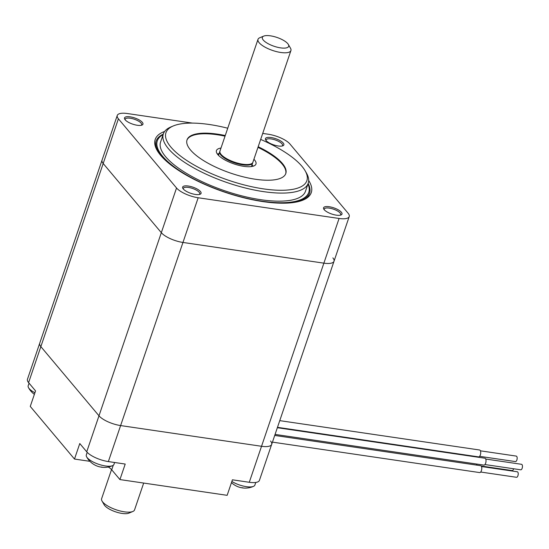 <?xml version="1.0" encoding="UTF-8"?>
<svg xmlns="http://www.w3.org/2000/svg" width="549" height="549" viewBox="0 0 549 549"><rect width="100%" height="100%" fill="white"/><g stroke="black" fill="none" stroke-linecap="round" stroke-linejoin="round"><path stroke-width="0.82" d="M192.466 123.1L127.409 113.54A17.39 5.806 18.8 0 0 117.26 115.455L102.045 160.15A17.39 5.806 18.8 0 0 103.191 163.499A17.39 5.806 -161.2 0 1 102.045 160.15L39.706 343.269A17.39 5.806 18.8 0 0 40.852 346.625L98.985 415.806A17.39 5.806 18.8 0 0 120.615 425.571L261.537 446.282A17.39 5.806 18.8 0 0 271.68 444.367A17.39 5.806 18.8 0 0 270.533 441.012M117.26 115.455A17.39 5.806 18.8 0 0 118.406 118.81L103.191 163.499L161.324 232.68L103.191 163.499L40.852 346.625A17.39 5.806 18.8 0 1 39.706 343.269L27.45 379.27A17.39 5.806 18.8 0 0 28.596 382.626L35.548 390.902L30.264 406.418L74.492 459.053L89.933 461.325M28.596 382.626L40.852 346.625L98.985 415.806L86.728 451.806L79.777 443.537L74.492 459.053M86.728 451.806A17.39 5.806 18.8 0 0 108.359 461.579L125.213 464.056L119.929 479.572L227.149 495.328L232.426 479.805L249.28 482.283A17.39 5.806 18.8 0 0 259.423 480.368L271.68 444.367A17.39 5.806 18.8 0 1 261.537 446.282L249.28 482.283M108.318 467.014A13.91 4.646 -161.2 0 1 111.715 469.8L119.929 479.572M143.68 483.065L134.539 509.918A17.39 5.806 -161.2 0 1 132.81 511.496A17.39 5.806 -161.2 0 1 116.21 509.808A17.39 5.806 -161.2 0 1 102.018 501.017A17.39 5.806 -161.2 0 1 101.613 498.705L111.529 469.587M102.018 501.017L104.173 504.778A13.91 4.646 18.8 0 0 115.523 511.812A13.91 4.646 18.8 0 0 128.809 513.164L132.81 511.496M271.68 444.367L334.018 261.242A17.39 5.806 -161.2 0 1 323.876 263.156L182.961 242.452A17.39 5.806 -161.2 0 1 161.324 232.68A17.39 5.806 18.8 0 0 182.961 242.452L323.876 263.156A17.39 5.806 18.8 0 0 334.018 261.242A17.39 5.806 18.8 0 0 332.872 257.893M118.406 118.81L176.538 187.991L98.985 415.806A17.39 5.806 18.8 0 0 120.615 425.571L261.537 446.282L339.09 218.468A17.39 5.806 18.8 0 0 349.233 216.546A17.39 5.806 18.8 0 0 348.087 213.197L289.961 144.016A17.39 5.806 18.8 0 0 268.324 134.244L262.71 133.421M186.934 140.187A52.176 17.417 -161.2 0 1 217.253 134.752A52.176 17.417 -161.2 0 1 225.035 136.166M257.961 147.372A52.176 17.417 -161.2 0 1 285.693 173.813M220.986 148.058A20.869 6.965 18.8 0 0 216.45 150.584A20.869 6.965 18.8 0 0 233.963 163.904A20.869 6.965 18.8 0 0 255.964 164.034A20.869 6.965 18.8 0 0 253.913 159.272M258.174 146.748A52.176 17.417 -161.2 0 1 285.809 173.505A52.176 17.417 -161.2 0 1 230.806 173.175A52.176 17.417 -161.2 0 1 187.031 139.878A52.176 17.417 -161.2 0 1 217.459 134.134A52.176 17.417 -161.2 0 1 225.248 135.541M219.085 153.645A20.869 6.965 18.8 0 0 217.363 154.015M253.151 166.196A20.869 6.965 18.8 0 0 252.012 164.858M217.946 154.749L218.653 154.907M217.473 153.981L218.873 154.276M251.531 166.265L251.936 166.477M176.538 187.991A17.39 5.806 18.8 0 0 198.175 197.757L339.09 218.468M163.108 134.587A79.996 26.702 18.8 0 0 157.309 140.839L157.096 141.464A79.996 26.702 18.8 0 0 167.301 161.989M287.944 203.061A79.996 26.702 18.8 0 0 308.559 193.022L308.764 192.404A79.996 26.702 18.8 0 0 307.982 183.908M157.309 140.839A79.996 26.702 18.8 0 0 224.431 191.903A79.996 26.702 18.8 0 0 308.764 192.404M260.665 139.425A74.431 24.849 -161.2 0 1 305.148 170.794A74.431 24.849 -161.2 0 1 263.458 188.877A74.431 24.849 -161.2 0 1 184.217 158.75A74.431 24.849 -161.2 0 1 173.354 125.927A74.431 24.849 -161.2 0 1 227.739 128.219M183.291 188.993A8.695 2.903 -161.2 0 1 183.304 188.369A8.695 2.903 -161.2 0 1 188.376 187.408A8.695 2.903 -161.2 0 1 199.767 193.975A8.695 2.903 -161.2 0 1 199.397 194.476M188.314 186.029A9.738 3.253 18.8 0 0 182.865 188.396A9.738 3.253 18.8 0 0 190.805 193.317A9.738 3.253 18.8 0 0 200.104 194.264A9.738 3.253 18.8 0 0 198.683 189.968A9.738 3.253 18.8 0 0 188.314 186.029M125.158 119.812A8.695 2.903 -161.2 0 1 125.179 119.188A8.695 2.903 -161.2 0 1 130.25 118.227A8.695 2.903 -161.2 0 1 141.642 124.795A8.695 2.903 -161.2 0 1 141.271 125.296M130.188 116.848A9.738 3.253 18.8 0 0 124.733 119.215A9.738 3.253 18.8 0 0 132.68 124.136A9.738 3.253 18.8 0 0 141.978 125.083A9.738 3.253 18.8 0 0 140.558 120.787A9.738 3.253 18.8 0 0 130.188 116.848M266.073 140.517A8.695 2.903 -161.2 0 1 266.093 139.892A8.695 2.903 -161.2 0 1 271.165 138.938A8.695 2.903 -161.2 0 1 282.557 145.499A8.695 2.903 -161.2 0 1 282.186 146M271.103 137.552A9.738 3.253 18.8 0 0 265.647 139.92A9.738 3.253 18.8 0 0 273.594 144.84A9.738 3.253 18.8 0 0 282.893 145.787A9.738 3.253 18.8 0 0 281.472 141.491A9.738 3.253 18.8 0 0 271.103 137.552M324.205 209.697A8.695 2.903 -161.2 0 1 324.226 209.073A8.695 2.903 -161.2 0 1 329.297 208.119A8.695 2.903 -161.2 0 1 340.689 214.68A8.695 2.903 -161.2 0 1 340.318 215.181M329.235 206.733A9.738 3.253 18.8 0 0 323.78 209.1A9.738 3.253 18.8 0 0 331.726 214.021A9.738 3.253 18.8 0 0 341.025 214.968A9.738 3.253 18.8 0 0 339.605 210.672A9.738 3.253 18.8 0 0 329.235 206.733M164.631 131.458A82.432 27.519 18.8 0 0 157.131 150.385A82.432 27.519 18.8 0 0 224.383 192.047A82.432 27.519 18.8 0 0 303.089 200.069A82.432 27.519 18.8 0 0 308.689 180.497M163.259 134.148A81.039 27.052 18.8 0 0 157.584 151.14M302.266 200.399A81.039 27.052 18.8 0 0 308.133 183.469M305.148 170.794L306.445 173.052A76.517 25.542 -161.2 0 1 308.222 183.215A76.517 25.542 -161.2 0 1 263.582 191.642A76.517 25.542 -161.2 0 1 163.348 133.894A76.517 25.542 -161.2 0 1 170.952 126.929L173.354 125.927M163.348 133.894L160.596 141.965A76.517 25.542 18.8 0 0 224.802 190.805A76.517 25.542 18.8 0 0 305.477 191.278L308.222 183.215M263.726 36.104L259.725 37.764A17.39 5.806 18.8 0 0 257.996 39.35L219.957 151.085A17.39 5.806 18.8 0 0 234.547 162.188A17.39 5.806 18.8 0 0 252.883 162.291L290.922 50.556A17.39 5.806 18.8 0 0 290.517 48.25L288.362 44.49A13.91 4.646 -161.2 0 1 274.013 46.246A13.91 4.646 -161.2 0 1 263.726 36.104A13.91 4.646 -161.2 0 1 270.458 35.836A13.91 4.646 -161.2 0 1 288.362 44.49M257.996 39.35A17.39 5.806 18.8 0 0 272.585 50.453A17.39 5.806 18.8 0 0 290.922 50.556M252.746 162.593A17.39 5.806 -161.2 0 1 252.67 162.916A17.39 5.806 -161.2 0 1 234.334 162.806A17.39 5.806 -161.2 0 1 219.744 151.709A17.39 5.806 -161.2 0 1 219.874 151.407M277.348 427.719L484.891 458.216A3.479 1.585 98.4 0 1 485.954 461.887A3.479 1.585 98.4 0 1 483.882 465.099L275.07 434.41M485.728 459.039L521.55 464.303A2.779 1.27 98.4 0 1 522.401 467.24A2.779 1.27 98.4 0 1 520.74 469.807L484.918 464.543M279.757 420.637L479.593 450.002A3.479 1.585 98.4 0 1 480.656 453.673A3.479 1.585 98.4 0 1 478.584 456.885L277.478 427.328M480.437 450.825L516.252 456.089A2.779 1.27 98.4 0 1 517.103 459.026A2.779 1.27 98.4 0 1 515.449 461.592L479.627 456.329M476.985 464.083A3.479 1.585 98.4 0 1 476.484 465.085M513.638 468.764A2.779 1.27 98.4 0 1 512.142 470.575L481.199 466.026M274.72 435.439L480.649 465.696A3.479 1.585 98.4 0 1 481.713 469.368A3.479 1.585 98.4 0 1 479.641 472.579L272.441 442.13M481.494 466.52L517.309 471.783A2.779 1.27 98.4 0 1 518.16 474.72A2.779 1.27 98.4 0 1 516.499 477.294L480.684 472.03M255.772 482.454L254.887 485.062A14.61 4.879 -161.2 0 1 253.549 486.339A14.61 4.879 -161.2 0 1 246.364 486.668A14.61 4.879 -161.2 0 1 231.87 481.452M241.587 487.711A20.176 9.189 -81.6 0 0 242.349 487.896A20.176 9.189 -81.6 0 0 243.255 487.931A17.87 14.748 -40 0 1 242.047 487.704A20.128 9.168 98.4 0 1 240.812 487.608A20.176 20.176 0 0 1 231.465 482.633M34.916 392.748A14.61 4.879 -161.2 0 1 28.466 387.587A14.61 4.879 -161.2 0 1 28.184 385.755L29.063 383.181M114.604 462.498L113.972 464.351A14.61 4.879 -161.2 0 1 112.627 465.634A14.61 4.879 -161.2 0 1 105.449 465.964A14.61 4.879 -161.2 0 1 86.591 456.768A14.61 4.879 -161.2 0 1 86.31 454.936L87.202 452.335M100.673 467A20.176 9.189 -81.6 0 0 101.435 467.192A20.176 9.189 -81.6 0 0 102.34 467.226A17.87 14.748 -40 0 1 101.133 466.993A20.128 9.168 98.4 0 1 99.897 466.904A20.176 20.176 0 0 1 86.591 456.768M198.175 197.757L108.359 461.579M113.252 465.278L111.715 469.8M334.018 261.242L349.233 216.546M251.428 166.56L252.67 162.916M218.502 155.353L219.744 151.709M242.349 487.896A20.176 20.176 0 0 0 253.549 486.339M28.466 387.587A20.176 20.176 0 0 0 34.367 394.36M101.435 467.192A20.176 20.176 0 0 0 112.627 465.634"/></g></svg>
